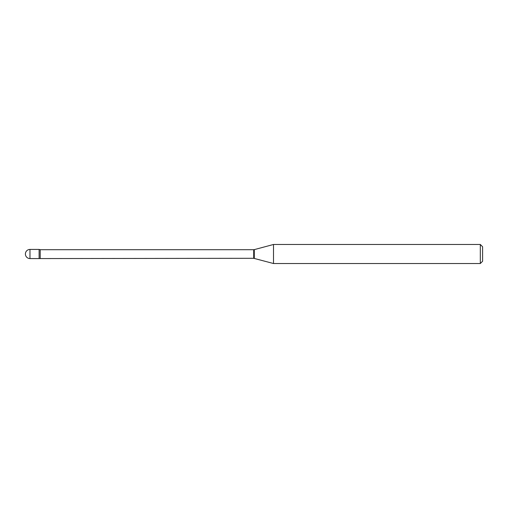 <?xml version="1.0" encoding="UTF-8"?>
<svg xmlns="http://www.w3.org/2000/svg" width="508" height="508" viewBox="0 0 508 508"><rect width="100%" height="100%" fill="white"/><g stroke="black" fill="none" stroke-linecap="round" stroke-linejoin="round"><path stroke-width="0.76" d="M29.972 249.428L29.972 258.572A4.572 4.572 0 0 1 25.4 254A4.572 4.572 0 0 1 29.972 249.428L39.116 249.428L39.116 258.572L253.702 258.299L273.507 263.525L480.314 263.525L480.314 244.475L273.507 244.475L273.507 263.525M40.202 258.299L40.202 249.701L39.116 249.428L39.116 258.572L29.972 258.572M480.314 244.475L482.6 246.761L482.6 261.239L480.314 263.525M40.202 249.701L253.702 249.701L253.702 258.299M253.702 249.701L254.292 249.625L254.292 258.375M254.292 249.625L273.507 244.475"/></g></svg>

